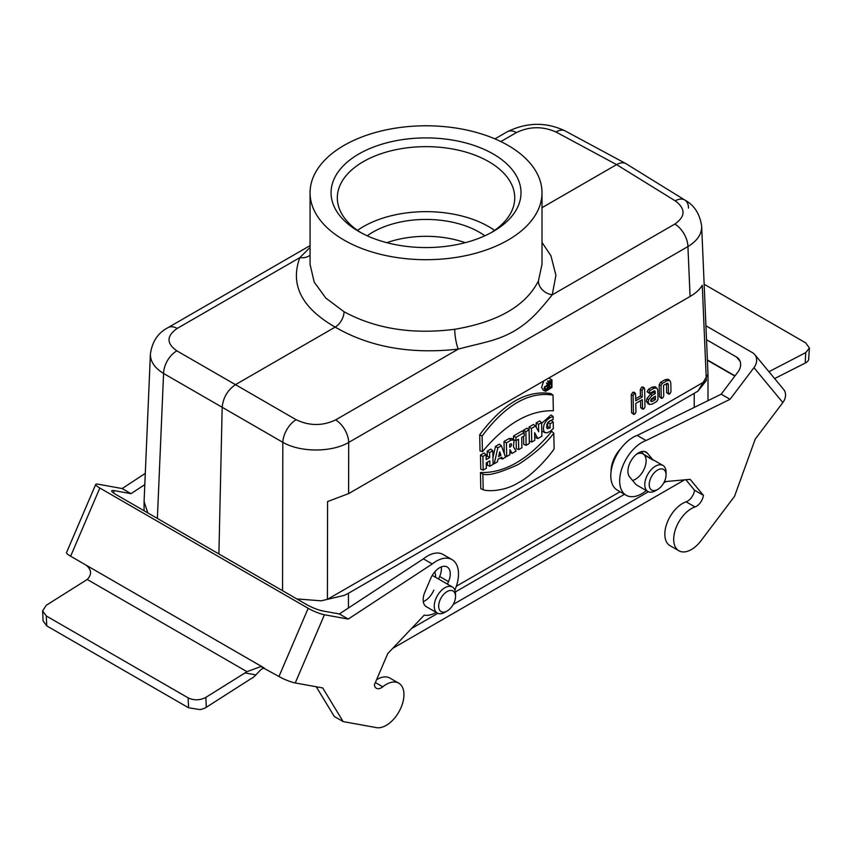 <?xml version="1.0" encoding="UTF-8"?>
<svg xmlns="http://www.w3.org/2000/svg" width="852" height="852" viewBox="0 0 852 852"><rect width="100%" height="100%" fill="white"/><g stroke="black" fill="none" stroke-linecap="round" stroke-linejoin="round"><path stroke-width="1.28" d="M43.079 620.863L46.753 625.9L46.274 615.953L42.6 610.916L46.264 605.271L87.245 579.466C91.995 574.461 91.622 569.7 86.148 565.174L70.631 556.218L99.833 488.026A12.535 2.077 -156.8 0 1 95.712 484.426A12.535 2.077 -156.8 0 1 98.374 484.245L122.156 488.558L131.016 493.67L144.808 484.628M46.274 615.953L188.111 697.841L188.59 707.788L46.753 625.9M99.833 488.026L308.168 608.307L278.966 676.499L260.808 666.573L246.974 671.685L205.833 697.405C199.932 700.461 194.022 700.61 188.111 697.841M246.974 671.685L87.245 579.466M188.59 707.788L199.89 709.578A12.535 7.615 -2.8 0 0 206.312 707.288L250.807 678.82A12.535 7.242 120 0 0 255.834 674.901L260.446 670.077A12.535 10.022 100.3 0 1 264.29 668.032M113.391 492.893L114.349 490.656A12.535 2.077 23.2 0 0 111.687 490.837A12.535 2.077 23.2 0 0 115.808 494.426L306.411 604.473A12.535 2.077 23.2 0 0 322.684 610.937L339.352 613.951L348.223 619.074L432.252 563.96A31.343 18.094 -60 0 1 452.018 559.604A31.343 18.094 -60 0 1 454.872 590.085M114.349 490.656L131.016 493.67M95.712 484.426L66.509 552.628A12.535 2.077 23.2 0 0 70.631 556.218M278.966 676.499A12.535 2.077 23.2 0 0 295.239 682.963L324.442 614.761A12.535 2.077 -156.8 0 1 308.168 608.307M324.442 614.761L348.223 619.074M263.449 667.542L86.148 565.174M295.239 682.963L322.727 687.937L343.132 721.591L376.477 727.629A25.07 14.473 -60 0 0 399.961 709.886A25.07 14.473 -60 0 0 398.747 683.176A25.07 14.473 -60 0 0 382.761 686.808A10.011 5.783 120 0 1 376.382 688.246A10.011 5.783 120 0 1 374.379 684.827L387.767 653.569L424.179 615.165A31.343 18.094 -60 0 0 436.224 612.418M145.287 473.382L122.156 488.558M339.352 613.951L423.38 558.848A31.343 18.094 -60 0 1 443.147 554.492L452.018 559.604M376.541 679.789A25.07 14.473 -60 0 1 389.886 678.064L398.747 683.176M343.132 721.591L334.272 716.468L316.252 686.765M423.284 601.608A15.048 8.69 120 0 0 433.817 590.127M438.578 579.03L439.664 576.495A15.048 8.69 120 0 0 441.272 566.91M455.511 596.453A11.907 6.88 120 0 0 447.087 591.586A11.907 6.88 120 0 0 438.663 606.177A11.907 6.88 120 0 0 447.087 611.044A11.907 6.88 120 0 0 455.511 596.453L455.511 593.897A15.048 8.69 120 0 0 452.391 587.007A15.048 8.69 120 0 0 437.353 595.697A15.048 8.69 120 0 0 437.353 613.067L426.266 606.667A15.048 8.69 -60 0 1 424.903 592.033L430.739 578.391A15.048 8.69 -60 0 1 447.151 566.974A15.048 8.69 -60 0 1 448.525 581.607L447.438 584.142M423.38 558.848L432.252 563.96M704.157 284.248L805.726 342.887L809.4 348.053L805.736 352.611L768.941 371.706M774.628 378.576L805.204 363.08A12.535 6.784 2.9 0 0 808.633 359.714L809.4 348.074M706.532 339.724L736.511 357.031L740.143 361.408M646.295 490.582A31.343 18.094 -60 0 1 626.156 495.246L617.285 490.124A31.343 18.094 -60 0 1 613.397 462.253A31.343 18.094 -60 0 1 637.2 435.415L721.186 394.188L737.938 372.005A12.535 10.011 -39.6 0 0 738.727 358.894A12.535 10.011 -39.6 0 0 736.511 357.031M705.935 325.794L752.518 352.696A12.535 10.011 140.4 0 1 754.734 354.549A12.535 10.011 140.4 0 1 753.945 367.67L782.839 402.559L755.223 439.121L734.541 496.333L701.047 540.69A25.07 14.473 -60 0 1 678.884 550.775L670.013 545.663A25.07 14.473 -60 0 1 666.946 523.256A25.07 14.473 -60 0 1 686.126 501.828A10.011 5.783 120 0 0 694.54 490.219L685.86 479.74M632.557 480.464A15.048 8.69 120 0 0 644.027 469.335A15.048 8.69 120 0 0 644.41 455.128L653.271 460.25M643.793 454.393L641.481 451.603M782.839 402.559A12.535 10.011 -39.6 0 0 783.627 389.439L754.734 354.549M721.186 394.188L730.058 399.3L753.945 367.67M626.156 495.246A31.343 18.094 -60 0 1 622.258 467.365A31.343 18.094 -60 0 1 646.072 440.527L730.058 399.3M678.884 550.775A25.07 14.473 -60 0 1 675.806 528.368A25.07 14.473 -60 0 1 694.987 506.951A10.011 5.783 120 0 0 703.411 495.342L690.163 479.346L664.39 481.678M666.062 474.894A11.907 6.88 120 0 0 657.637 470.027A11.907 6.88 120 0 0 649.213 484.618A11.907 6.88 120 0 0 657.637 489.485A11.907 6.88 120 0 0 666.062 474.894L666.062 472.338A15.048 8.69 120 0 0 662.941 465.448A15.048 8.69 120 0 0 647.903 474.138A15.048 8.69 120 0 0 647.903 491.508L636.817 485.107A15.048 8.69 -60 0 1 635.411 483.904L629.628 476.928A15.048 8.69 -60 0 1 631.875 459.409A15.048 8.69 -60 0 1 646.082 452.071A15.048 8.69 -60 0 1 647.499 453.275L652.664 459.505M694.54 490.219L703.411 495.342M637.2 435.415L646.072 440.527M620.064 491.721L456.331 586.251M310.064 192.744A115.968 66.957 0 0 0 344.027 240.083A115.968 66.957 0 0 0 470.41 254.599A115.968 66.957 0 0 0 542.01 192.744A115.968 66.957 0 0 0 508.037 145.394A115.968 66.957 0 0 0 381.653 130.888A115.968 66.957 0 0 0 310.064 192.744L310.064 264.397L314.196 282.108L325.794 298.04L344.027 311.747C375.594 328.829 412.506 334.666 454.744 329.277C497.866 321.971 525.748 305.868 538.4 280.979A14.495 11.47 -156.1 0 0 552.224 294.845L674.869 224.044A18.808 10.863 60 0 1 687.926 246.569L690.067 296.475L348.606 493.617L327.583 501.551L327.413 599.361L706.351 380.578L697.948 391.164L348.447 593.269L344.251 595.367L321.172 600.82L296.794 598.924M620.852 448.535A21.939 12.663 120 0 0 611.108 471.348M697.948 391.164L708.001 374.252L701.665 226.27M150.399 354.049L144.084 501.562L147.822 512.915M706.351 380.578L702.261 285.239C700.014 289.297 695.956 293.045 690.067 296.475M480.752 469.186L480.464 455.064L484.042 452.998L486.066 454.617L482.882 456.459L483.159 470.123L480.752 469.186M486.109 456.832L487.301 456.139L487.195 451.177L490.773 449.11L492.807 450.719L489.612 452.561L487.195 451.177M483.159 470.123L486.343 468.28L486.236 462.902L489.783 460.847L489.889 466.236L487.482 465.298L487.419 462.21M492.946 457.535L495.481 446.395L499.304 444.18L501.391 445.766L497.845 447.822L495.481 446.395M513.586 439.675L513.511 435.979L522.127 431.005L524.15 432.624L515.929 437.374L515.992 440.686L513.809 439.834M515.992 440.686L518.506 439.238L518.719 449.59L516.312 448.653L516.152 440.601M529.326 441.134L529.039 427.012L533.469 424.456L535.567 426.032L531.456 428.407L531.733 442.082L529.326 441.134M536.227 427.225L536.132 422.922L539.572 420.931L541.595 422.549L538.549 424.317L536.132 422.922M531.733 442.082L534.79 440.314L534.63 432.688L537.836 438.556L535.503 437.577L534.705 436.107M543.288 390.28L541.595 387.383L543.736 380.961M548.837 378.022L551.979 379.96L543.991 388.182L545.621 391.313L551.936 387.447L551.979 379.96M547.612 422.762L547.687 426.596L546.483 427.267M553.214 421.964L553.342 428.588L550.115 431.421L546.792 432.901L544.14 432.028L543.31 428.694L544.087 424.466L546.515 420.462L549.753 417.842L553.097 416.5L553.161 419.472L549.657 420.931L546.771 424.509L547.165 428.694L550.104 427.949L550.019 423.806L553.214 421.964L551.18 420.345L548.187 422.07M553.097 416.5L551.074 414.945L541.616 423.401M541.776 430.984L545.014 432.72M648.372 404.114L646.37 401.303L646.87 398.672L650.502 394.22L653.505 392.484L653.473 391.164M655.337 393.549L654.847 390.866L649.288 393.294L647.083 391.739L648.574 389.226L652.195 387.138L655.231 386.755L657.02 388.288L657.797 390.397L657.978 399.439L656.754 401.473L652.238 404.082L649.394 404.444L648.191 402.037L648.66 399.599L652.068 395.435L655.337 393.549L653.505 392.484M633.835 414.423L631.63 412.858L631.268 394.764L632.748 392.261L634.303 393.017M635.677 398.704L640.427 395.967L640.299 389.556L641.79 387.042L643.345 387.798M642.866 409.205L640.672 407.65L640.523 400.674M661.631 398.374L659.427 396.819L659.182 384.753L660.673 382.25L665.188 379.641L668.224 379.257L670.013 380.791L670.79 382.889L670.971 391.941L669.757 393.965L666.658 392.644L666.466 383.666M668.852 394.199L666.658 392.644M480.784 488.665L480.453 472.53C504.533 473.286 528.304 459.569 551.766 431.368L553.8 433.135C545.972 443.743 534.215 454.148 518.559 464.351C500.252 472.775 488.356 476.023 482.871 474.085L483.19 489.719L480.784 488.665M479.687 434.776L480.017 450.91L482.424 451.688L482.104 436.064L479.687 434.776C503.095 403.433 526.866 389.705 550.999 393.603L553.023 395.115L553.342 410.749C529.412 410.132 505.768 423.774 482.424 451.688M526.131 445.308L529.326 443.466L529.049 429.802L525.854 431.644L526.131 445.308L523.724 444.371L523.565 436.32M523.479 432.081L523.437 430.249L527.015 428.183L529.049 429.802M504.256 453.605L504.011 441.464L508.974 438.599L511.967 438.492M512.159 453.381L516.056 451.123L513.5 446.821L514.044 440.005L511.189 440.111L506.418 442.859L506.695 456.534L509.89 454.691L509.933 449.632L512.159 453.381L509.847 452.401M549.71 380.493L550.083 382.505M546.036 388.789L544.918 389.066M544.822 386.478L544.854 388.331L547.261 389.268L547.144 383.464L546.345 383.006M310.064 255.217A14.495 11.47 23.9 0 1 299.84 257.623L310.064 247.453M542.01 242.415L550.935 255.781L555.93 275.281L552.224 294.845C539.944 309.883 530.732 321.332 514.065 331.14C496.929 340.885 483.563 342.387 458.28 349.096C410.696 354.464 369.661 347.126 335.166 327.104C301.651 307.87 289.882 284.717 299.84 257.623L177.205 328.425A18.808 10.863 -120 0 0 168.036 327.626L168.036 327.626C158.003 332.802 152.125 341.631 150.399 354.112L150.399 354.112C150.293 361.546 154.691 368 163.584 373.474A18.808 11.225 -60 0 1 176.875 350.854L235.471 384.657L335.166 327.104A12.535 7.242 -60 0 0 344.027 311.747M454.744 329.277A14.495 2.929 -98.4 0 0 458.28 349.096L335.635 419.898A18.808 10.863 60 0 1 348.702 442.422L348.606 493.617M542.01 207.686L616.592 164.617C620.149 162.625 623.238 162.285 625.837 163.595L684.848 200.05A18.808 10.852 121.7 0 0 675.199 200.827C685.753 208.729 685.636 216.461 674.869 224.044M500.838 141.581L516.429 132.571A18.808 10.863 -120 0 0 507.26 131.772L494.937 138.887M675.199 200.827L616.592 164.617L555.962 131.985A18.808 10.863 -61.7 0 1 565.11 130.91L625.837 163.595M282.555 590.702L282.811 442.316L222.18 407.277C223.149 397.628 227.58 390.088 235.471 384.657L296.102 419.695A18.808 10.48 120 0 0 282.811 442.316C300.319 452.508 331.503 452.55 348.702 442.422L687.926 246.569C697.192 240.924 701.771 234.204 701.675 226.419C699.971 214.076 694.369 205.289 684.848 200.05A18.808 10.852 121.7 0 1 688.491 208.101M327.413 599.361L344.251 595.367M157.375 518.431L163.584 373.474L222.18 407.277L218.9 553.949M493.191 153.967A94.966 54.826 180 0 1 493.191 231.51A94.966 54.826 180 0 1 358.884 231.51A94.966 54.826 180 0 1 358.884 153.967A94.966 54.826 180 0 1 493.191 153.967M465.235 242.682A75.221 43.431 0 0 0 386.84 242.682M482.882 456.459L480.464 455.064M489.889 466.236L493.084 464.393L492.807 450.719M489.612 452.561L489.719 457.535L487.301 456.139M489.719 457.535L486.172 459.579L486.066 454.617M500.976 455.224L499.719 451.762L498.612 456.587L500.976 455.224L499.155 454.233M497.845 447.822L494.213 463.733L497.408 461.89L498.005 459.292L501.69 457.162L502.371 459.026L500.092 458.088M494.213 463.733L493.063 463.318M502.371 459.026L505.566 457.183L501.391 445.766M510.423 443.903C512.009 443.967 512.031 444.936 510.486 446.799L509.741 447.236L509.677 444.329L511.232 443.775M506.695 456.534L505.098 455.905M506.418 442.859L504.011 441.464M515.929 437.374L513.511 435.979M518.719 449.59L521.914 447.747L521.701 437.395L524.225 435.936L524.15 432.624M525.854 431.644L523.437 430.249M531.456 428.407L529.039 427.012M537.836 438.556L541.883 436.224L541.595 422.549M538.549 424.317L538.698 431.772L535.567 426.032M482.104 436.064C505.385 404.934 529.028 391.281 553.023 395.115M544.694 387.777L545.738 390.227L551.425 387.149L551.116 380.62L544.694 387.777M482.871 474.085L480.453 472.53M483.19 489.719C485.374 491.093 503.063 492.413 518.921 482.424C534.811 474.074 552.032 452.614 554.119 448.77L553.8 433.135M550.019 423.806L547.793 422.517M550.104 427.949A860.201 539.06 55.6 0 1 547.687 426.596M547.868 383.89L547.9 385.541L548.965 384.934L548.933 383.272L547.868 383.89M547.144 383.464L549.945 382.378L547.868 380.855M547.644 381.579L548.912 382.442C550.658 382.314 550.786 383.336 549.316 385.519L550.456 387.426L549.657 387.884L547.932 387.159M549.657 387.884L548.55 386.009L547.921 386.371L547.974 388.863L547.261 389.268M650.694 400.6L651.152 401.558L652.185 401.462L655.454 399.577L655.39 396.159L651.098 399.13L650.875 401.303M650.715 400.195L653.622 398.512L653.601 397.192M655.454 399.577L653.622 398.512M655.305 391.835L653.548 391.132M654.581 390.78L653.803 390.983M649.288 393.294L648.915 392.474L650.129 390.44L653.75 388.363L656.594 387.99L655.231 386.755M669.757 393.965L668.479 393.379L668.298 384.337L667.84 383.357L666.797 383.475L663.527 385.37L663.74 396.116L662.526 398.14L659.427 396.819M662.526 398.14L661.248 397.554L661.003 385.487L659.182 384.753M661.003 385.487L662.228 383.464L666.743 380.855L669.587 380.493L668.224 379.257M668.298 384.337L666.541 383.624M667.574 383.272L666.797 383.475M634.729 414.189L633.462 413.603L633.089 395.509L634.314 393.475L635.581 394.061L635.72 400.802L642.259 397.021L642.131 390.291L643.345 388.256L644.623 388.853L644.985 406.947L643.771 408.971L642.493 408.385L642.312 399.641L635.773 403.411L635.954 412.155L634.729 414.189L631.63 412.858M633.089 395.509L631.268 394.764M632.748 392.261L635.581 394.061M642.259 397.021L640.427 395.967M642.131 390.291L640.299 389.556M641.79 387.042L644.623 388.853M643.771 408.971L640.672 407.65M494.586 230.359A88.704 51.216 0 0 0 488.76 226.653A88.704 51.216 0 0 0 357.489 230.359M367.212 235.791A75.221 43.431 180 0 1 479.229 232.159A75.221 43.431 180 0 1 484.852 235.791M490.901 232.798A88.704 51.216 0 0 0 514.736 197.866A88.704 51.216 0 0 0 488.76 161.646A88.704 51.216 0 0 0 392.09 150.548A88.704 51.216 0 0 0 337.328 197.866A88.704 51.216 0 0 0 361.173 232.798M455.362 591.938L624.495 494.288M666.094 481.529L663.783 482.86M648.383 491.753L453.232 604.419M437.832 613.312L411.537 628.499M684.571 479.857L392.708 648.361M662.941 465.448L642.994 453.935A15.048 8.69 120 0 0 636.795 454.01M655.422 490.763L657.637 489.485L655.422 490.763A15.048 8.69 120 0 1 647.903 491.508M435.564 577.294L435.564 576.751A21.939 12.663 120 0 0 434.85 571.788M452.391 587.007L432.454 575.494A15.048 8.69 120 0 0 432.262 575.388M444.872 612.322L447.087 611.044L444.872 612.322A15.048 8.69 120 0 1 437.353 613.067M206.312 707.288L205.833 697.405M244.865 672.91L255.834 674.901M439.664 576.495L448.525 581.607M375.37 682.537L382.761 686.808M805.736 352.611L805.204 363.08M707.405 359.938L735.01 375.881M644.346 451.453L647.499 453.275M686.126 501.828L694.987 506.951M694.231 393.624L694.231 407.416M348.447 593.269L348.447 607.987M538.4 280.979L541.989 264.408M516.429 132.571C529.518 126.33 542.692 126.139 555.962 131.985M177.205 328.425C166.428 335.954 166.321 343.431 176.875 350.854M296.102 419.695C309.372 426.021 322.557 426.096 335.635 419.898M510.486 446.799L509.72 446.288M511.189 440.111L508.974 438.599M548.965 384.934L547.879 384.188M652.185 401.462L650.704 400.302M648.191 402.037L646.37 401.303M648.66 399.599L646.87 398.672M652.068 395.435L650.502 394.22M648.915 392.474L647.083 391.739M650.129 390.44L648.574 389.226M653.75 388.363L652.195 387.138M662.228 383.464L660.673 382.25M666.743 380.855L665.188 379.641M43.079 620.874L42.6 610.937M707.416 360.268L734.839 376.105M708.001 374.252L708.001 400.664M144.073 502.233L144.073 510.753M542.01 264.397L542.01 192.744M310.064 245.621L168.036 327.626M565.11 130.91C546.143 121.879 526.866 122.166 507.26 131.772M514.044 440.005L511.977 438.492M545.621 391.313L543.278 390.28M634.016 392.133L635.358 393.336M643.047 386.914L644.389 388.118"/></g></svg>
